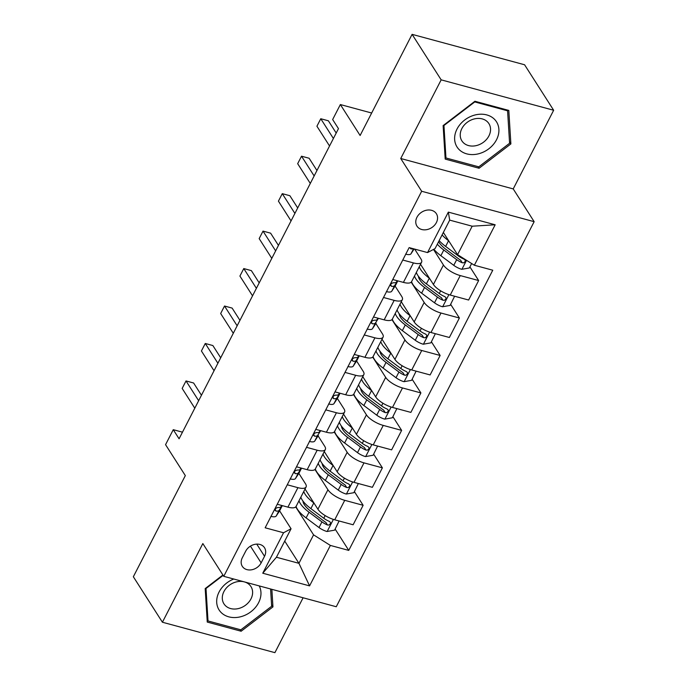 <?xml version="1.0" encoding="UTF-8"?>
<svg xmlns="http://www.w3.org/2000/svg" width="687" height="687" viewBox="0 0 687 687"><rect width="100%" height="100%" fill="white"/><g stroke="black" fill="none" stroke-linecap="round" stroke-linejoin="round"><path stroke-width="1.03" d="M416.94 217.29A11.524 9.223 147.4 0 0 416.966 226.126A11.524 9.223 147.4 0 0 426.696 229.656A11.524 9.223 147.4 0 0 436.4 222.545A11.524 9.223 147.4 0 0 436.382 213.717A11.524 9.223 147.4 0 0 426.653 210.179A11.524 9.223 147.4 0 0 416.94 217.29M553.653 110.255L524.585 64.767L412.097 34.35L441.166 79.847L400.736 158.508L421.663 191.261L534.151 221.678L513.223 188.916L553.653 110.255L441.166 79.847M421.663 191.261L223.764 576.324L336.261 606.741L534.151 221.678M223.764 576.324L202.837 543.572L162.415 622.233L274.903 652.65L303.104 597.776M162.415 622.233L133.347 576.745L185.327 475.602L165.558 444.669L173.261 429.684L179.075 438.787L338.468 128.632L332.654 119.538L340.357 104.553L360.117 135.485L412.097 34.35M261.146 562.885L264.538 556.29A11.164 8.931 147.4 0 0 264.521 547.737A11.164 8.931 147.4 0 0 255.092 544.31A11.164 8.931 147.4 0 0 245.688 551.197L242.296 557.784A11.164 8.931 147.4 0 0 242.313 566.346A11.164 8.931 147.4 0 0 251.743 569.772A11.164 8.931 147.4 0 0 261.146 562.885L250.437 546.131M330.37 545.426L309.579 585.882L262.76 573.216L283.551 532.76L291.065 528.775L276.432 557.243L298.931 563.323L313.564 534.855L330.37 545.426L348.764 550.399L492.759 270.214L474.365 265.242L457.559 254.671L472.184 226.203L449.693 220.123L435.06 248.591L427.546 252.576L448.336 212.12L495.164 224.786L474.365 265.242M427.546 252.576L409.151 247.603L265.156 527.788L283.551 532.76M371.667 113.02L340.357 104.553M182.467 432.175L173.261 429.684M284.727 541.098L298.931 563.323L309.579 585.882M291.065 528.775L279.592 510.819M402.771 260.03L413.428 262.915A14.401 5.084 27.2 0 0 421.586 262.219A14.401 5.084 27.2 0 0 420.933 258.922L414.656 249.089M383.518 297.488L394.175 300.374A14.401 5.084 27.2 0 0 402.333 299.678A14.401 5.084 27.2 0 0 401.689 296.38L395.094 286.075M364.265 334.947L374.922 337.832A14.401 5.084 27.2 0 0 383.08 337.137A14.401 5.084 27.2 0 0 382.436 333.839L375.849 323.534M345.011 372.406L355.668 375.291A14.401 5.084 27.2 0 0 363.835 374.595A14.401 5.084 27.2 0 0 363.183 371.298L356.596 360.993M325.767 409.864L336.424 412.75A14.401 5.084 27.2 0 0 344.582 412.054A14.401 5.084 27.2 0 0 343.929 408.756L337.343 398.451M306.514 447.323L317.171 450.208A14.401 5.084 27.2 0 0 325.329 449.513A14.401 5.084 27.2 0 0 324.685 446.215L318.098 435.901M287.26 484.782L297.918 487.667A14.401 5.084 27.2 0 0 306.084 486.971A14.401 5.084 27.2 0 0 305.432 483.674L298.845 473.36M295.719 506.929L313.564 534.855M305.019 489.041L317.918 509.23A14.401 5.084 27.2 0 0 334.732 519.801L353.127 524.774L363.131 505.297L354.406 491.634M314.964 469.47L327.931 489.754A14.401 5.084 27.2 0 0 344.737 500.325L363.131 505.297M324.264 451.582L337.171 471.78A14.401 5.084 27.2 0 0 353.985 482.343L372.371 487.315L382.384 467.838L373.651 454.176M334.217 432.011L347.184 452.295A14.401 5.084 27.2 0 0 363.99 462.866L382.384 467.838M343.517 414.124L356.424 434.321A14.401 5.084 27.2 0 0 373.23 444.884L391.624 449.856L401.637 430.38L392.904 416.717M353.47 394.553L366.429 414.836A14.401 5.084 27.2 0 0 383.243 425.408L401.637 430.38M362.77 376.665L375.669 396.863A14.401 5.084 27.2 0 0 392.483 407.425L410.878 412.398L420.891 392.921L412.157 379.258M372.715 357.094L385.682 377.386A14.401 5.084 27.2 0 0 402.496 387.949L420.891 392.921M382.015 339.206L394.922 359.404A14.401 5.084 27.2 0 0 411.736 369.967L430.131 374.939L440.135 355.462L431.41 341.8M391.968 319.635L404.935 339.928A14.401 5.084 27.2 0 0 421.741 350.49L440.135 355.462M401.268 301.748L414.175 321.945A14.401 5.084 27.2 0 0 430.981 332.508L449.375 337.489L459.388 318.004L450.655 304.341M411.221 282.177L424.18 302.469A14.401 5.084 27.2 0 0 440.994 313.032L459.388 318.004M420.521 264.289L433.42 284.487A14.401 5.084 27.2 0 0 450.234 295.049L468.628 300.03L478.641 280.545L469.908 266.882M433.48 249.424L443.433 265.01A14.401 5.084 27.2 0 0 460.247 275.573L478.641 280.545M443.355 232.446L457.559 254.671M277.256 504.258L287.913 507.143A14.401 5.084 27.2 0 0 296.071 506.448A27.549 9.721 -152.8 0 0 306.11 517.912L309.038 512.219L321.937 521.862A9.541 3.366 27.2 0 0 327.484 524.98L328.927 525.057L330.456 523.692L330.473 522.446L329.331 521.381A9.541 3.366 -152.8 0 1 323.783 518.264L310.885 508.62A27.549 9.721 -152.8 0 1 300.837 497.165M348.764 550.399L335.153 529.093M296.501 466.799L307.158 469.685A14.401 5.084 27.2 0 0 315.324 468.989A27.549 9.721 -152.8 0 0 325.355 480.453L328.283 474.76L341.181 484.404A9.541 3.366 27.2 0 0 346.737 487.521L348.18 487.598L349.709 486.233L349.726 484.988L348.584 483.923A9.541 3.366 -152.8 0 1 343.036 480.806L330.129 471.17A27.549 9.721 -152.8 0 1 320.09 459.706M315.754 429.341L326.411 432.226A14.401 5.084 27.2 0 0 334.569 431.53A27.549 9.721 -152.8 0 0 344.608 442.995L347.536 437.301L360.435 446.945A9.541 3.366 27.2 0 0 365.991 450.062L367.433 450.14L368.953 448.774L368.971 447.529L367.837 446.464A9.541 3.366 -152.8 0 1 362.281 443.347L349.382 433.712A27.549 9.721 -152.8 0 1 339.344 422.247M335.007 391.882L345.664 394.767A14.401 5.084 27.2 0 0 353.822 394.072A27.549 9.721 -152.8 0 0 363.861 405.545L366.789 399.843L379.688 409.486A9.541 3.366 27.2 0 0 385.235 412.604L386.678 412.681L388.207 411.315L388.224 410.07L387.09 409.005A9.541 3.366 -152.8 0 1 381.534 405.888L368.636 396.253A27.549 9.721 -152.8 0 1 358.588 384.789M354.252 354.432L364.917 357.309A14.401 5.084 27.2 0 0 373.075 356.613L383.08 337.137M373.505 316.973L384.162 319.85A14.401 5.084 27.2 0 0 392.32 319.154A27.549 9.721 -152.8 0 0 402.359 330.627L405.287 324.934L418.185 334.569A9.541 3.366 27.2 0 0 423.742 337.686L425.184 337.764L426.713 336.398L426.721 335.153L425.588 334.088A9.541 3.366 -152.8 0 1 420.04 330.971L407.133 321.336A27.549 9.721 -152.8 0 1 397.095 309.88M392.758 279.515L403.415 282.391A14.401 5.084 27.2 0 0 411.573 281.696A27.549 9.721 -152.8 0 0 421.612 293.169L424.54 287.475L437.439 297.11A9.541 3.366 27.2 0 0 442.995 300.228L444.437 300.305L445.957 298.939L445.975 297.694L444.841 296.629A9.541 3.366 -152.8 0 1 439.285 293.512L426.387 283.877A27.549 9.721 -152.8 0 1 416.348 272.421M276.432 557.243L262.76 573.216M448.336 212.12L449.693 220.123M495.164 224.786L472.184 226.203M222.923 575.002L205.19 588.579L207.259 622.07L241.137 631.233L272.945 606.896L271.854 589.326M400.736 158.508L513.223 188.916M474.923 101.255L443.124 125.592L445.202 159.092L479.079 168.255L510.879 143.918L508.801 110.418L474.923 101.255M271.563 604.74L272.945 606.896M240.115 629.636L241.137 631.233M509.505 141.754L510.879 143.918M478.058 166.649L479.079 168.255M270.927 516.272L271.039 516.384A9.541 3.366 27.2 0 0 276.234 515.989L279.635 510.759A27.549 9.721 27.2 0 0 279.807 510.45L282.297 505.623M201.446 395.248L193.614 382.994L186.014 380.942L198.646 400.701M182.167 388.43L186.014 380.942L182.167 388.43L194.79 408.198M281.799 505.486L281.009 506.697A9.541 3.366 -152.8 0 1 277.952 507.487L276.105 508.105L275.255 509.196L275.195 510.372L276.105 511.085A9.541 3.366 27.2 0 0 279.162 510.295L282.211 505.598M313.968 503.047L313.804 502.927A27.549 9.721 -152.8 0 1 303.766 491.471M339.103 520.986L334.603 530.158L326.986 531.506A9.541 3.366 -152.8 0 1 319.008 527.556L306.11 517.912M303.465 503.099A22.869 8.072 -152.8 0 1 304.496 502.936M298.991 500.763A27.549 9.721 27.2 0 0 309.038 512.219M327.484 524.98L325.81 522.36A4.861 1.718 -152.8 0 1 324.41 521.459L311.512 511.815A22.869 8.072 -152.8 0 1 302.941 501.038M290.18 478.813L290.292 478.925A9.541 3.366 27.2 0 0 295.487 478.53L298.888 473.3A27.549 9.721 27.2 0 0 299.06 472.999L301.541 468.165M220.699 357.79L212.867 345.544L205.267 343.483L217.891 363.243M201.42 350.98L205.267 343.483L201.42 350.98L214.043 370.74M301.043 468.027L300.262 469.238A9.541 3.366 -152.8 0 1 297.205 470.028L295.358 470.647L294.5 471.737L294.448 472.914L295.358 473.626A9.541 3.366 27.2 0 0 298.416 472.836L301.464 468.139M309.433 441.355L309.545 441.466A9.541 3.366 27.2 0 0 314.74 441.071L318.133 435.841A27.549 9.721 27.2 0 0 318.313 435.541L318.133 435.841M239.943 320.331L232.12 308.085L224.52 306.024L237.144 325.784M220.664 313.521L224.52 306.024L220.664 313.521L233.297 333.281M320.297 430.569L319.515 431.78A9.541 3.366 -152.8 0 1 316.458 432.57L314.603 433.188L313.753 434.278L313.693 435.455L314.603 436.168A9.541 3.366 27.2 0 0 317.66 435.378L320.717 430.689M328.678 403.896L328.798 404.008A9.541 3.366 27.2 0 0 333.985 403.613L337.386 398.383A27.549 9.721 27.2 0 0 337.566 398.082L340.048 393.247M259.197 282.872L251.373 270.626L243.773 268.565L256.397 288.334M239.918 276.062L243.773 268.565L239.918 276.062L252.541 295.822M339.55 393.119L338.76 394.321A9.541 3.366 -152.8 0 1 335.703 395.111L333.856 395.729L333.006 396.82L332.946 397.996L333.856 398.709A9.541 3.366 27.2 0 0 336.913 397.919L339.962 393.23M333.221 465.588L333.058 465.477A27.549 9.721 -152.8 0 1 323.019 454.013M358.356 483.528L353.857 492.699L346.231 494.056A9.541 3.366 -152.8 0 1 338.262 490.097L325.355 480.453M322.718 465.64A22.869 8.072 -152.8 0 1 323.749 465.477M318.244 463.304A27.549 9.721 27.2 0 0 328.283 474.76M346.737 487.521L345.063 484.902A4.861 1.718 -152.8 0 1 343.663 484L330.765 474.356A22.869 8.072 -152.8 0 1 322.186 463.579M352.465 428.138L352.311 428.018A27.549 9.721 -152.8 0 1 342.263 416.554M377.61 446.069L373.11 455.241L365.484 456.597A9.541 3.366 -152.8 0 1 357.506 452.639L344.608 442.995M341.971 428.181A22.869 8.072 -152.8 0 1 343.002 428.018M337.497 425.846A27.549 9.721 27.2 0 0 347.536 437.301M365.991 450.062L364.316 447.443A4.861 1.718 -152.8 0 1 362.908 446.541L350.009 436.898A22.869 8.072 -152.8 0 1 341.439 426.12M371.719 390.68L371.564 390.56A27.549 9.721 -152.8 0 1 361.517 379.095M396.863 408.61L392.354 417.782L384.737 419.139A9.541 3.366 -152.8 0 1 376.759 415.18L363.861 405.545M361.225 390.723A22.869 8.072 -152.8 0 1 362.247 390.56M356.742 388.387A27.549 9.721 27.2 0 0 366.789 399.843M385.235 412.604L383.569 409.984A4.861 1.718 -152.8 0 1 382.161 409.083L369.262 399.439A22.869 8.072 -152.8 0 1 360.692 388.662M347.931 366.437L348.043 366.549A9.541 3.366 27.2 0 0 353.238 366.154L356.639 360.924A27.549 9.721 27.2 0 0 356.811 360.623L359.292 355.789M278.45 245.414L270.618 233.168L263.018 231.107L275.642 250.875M259.171 238.604L263.018 231.107L259.171 238.604L271.794 258.364M358.803 355.66L358.013 356.871A9.541 3.366 -152.8 0 1 354.956 357.652L353.109 358.27L352.259 359.361L352.199 360.538L353.109 361.25A9.541 3.366 27.2 0 0 356.167 360.46L359.215 355.772M390.972 353.221L390.809 353.101A27.549 9.721 -152.8 0 1 380.77 341.637M416.107 371.152L411.607 380.323L403.99 381.68A9.541 3.366 -152.8 0 1 396.013 377.721L383.114 368.086A27.549 9.721 -152.8 0 1 373.067 356.622M380.469 353.264A22.869 8.072 -152.8 0 1 381.5 353.101M375.995 350.928A27.549 9.721 27.2 0 0 386.034 362.392L398.941 372.028A9.541 3.366 27.2 0 0 404.488 375.145L405.931 375.222L407.46 373.857L407.477 372.612L406.335 371.547A9.541 3.366 -152.8 0 1 400.787 368.43L387.889 358.794A27.549 9.721 -152.8 0 1 377.841 347.33M404.488 375.145L402.814 372.526A4.861 1.718 -152.8 0 1 401.414 371.624L388.516 361.989A22.869 8.072 -152.8 0 1 379.937 351.203M233.76 579.029A23.41 18.729 147.4 0 0 216.903 604.182A23.41 18.729 147.4 0 0 240.046 616.909A23.41 18.729 147.4 0 0 259.214 585.908M236.629 581.837A16.024 12.821 147.4 0 0 223.953 603.847A16.024 12.821 147.4 0 0 238.286 608.596A16.024 12.821 147.4 0 0 250.961 586.595A16.024 12.821 147.4 0 0 236.629 581.837M270.584 588.982L271.657 606.252L240.845 629.824L208.015 620.954L206.006 588.493L223.155 575.371M207.105 619.519L208.015 620.954M496.529 139.736A23.41 18.729 147.4 0 0 486.782 114.918A23.41 18.729 147.4 0 0 457.01 129.053A23.41 18.729 147.4 0 0 466.756 153.871A23.41 18.729 147.4 0 0 496.529 139.736M488.921 135.897A16.024 12.821 147.4 0 0 488.895 123.608A16.024 12.821 147.4 0 0 475.37 118.696A16.024 12.821 147.4 0 0 461.862 128.581A16.024 12.821 147.4 0 0 461.887 140.869A16.024 12.821 147.4 0 0 475.421 145.781A16.024 12.821 147.4 0 0 488.921 135.897M445.957 157.976L443.948 125.515L474.76 101.934L507.581 110.813L509.591 143.265L478.779 166.847L445.957 157.976L445.047 156.542M507.023 109.937L507.581 110.813M367.184 328.979L367.296 329.09A9.541 3.366 27.2 0 0 372.491 328.695L375.892 323.465A27.549 9.721 27.2 0 0 376.064 323.165L375.892 323.465M297.703 207.963L289.871 195.709L282.271 193.657L294.895 213.417M278.424 201.145L282.271 193.657L278.424 201.145L291.048 220.905M378.048 318.201L377.266 319.412A9.541 3.366 -152.8 0 1 374.209 320.194L372.363 320.812L371.504 321.902L371.444 323.079L372.363 323.792A9.541 3.366 27.2 0 0 375.42 323.002L378.468 318.313M410.225 315.762L410.062 315.642A27.549 9.721 -152.8 0 1 400.023 304.186M435.36 333.693L430.861 342.865L423.235 344.221A9.541 3.366 -152.8 0 1 415.266 340.263L402.359 330.627M399.722 315.805A22.869 8.072 -152.8 0 1 400.753 315.642M395.248 313.47A27.549 9.721 27.2 0 0 405.287 324.934M423.742 337.686L422.067 335.067A4.861 1.718 -152.8 0 1 420.667 334.165L407.76 324.53A22.869 8.072 -152.8 0 1 399.19 313.744M386.438 291.52L386.549 291.64A9.541 3.366 27.2 0 0 391.745 291.236L395.137 286.007A27.549 9.721 27.2 0 0 395.317 285.706L397.799 280.871M316.947 170.505L309.124 158.25L301.524 156.198L314.148 175.958M297.669 163.686L301.524 156.198L297.669 163.686L310.301 183.446M397.301 280.743L396.511 281.953A9.541 3.366 -152.8 0 1 393.453 282.735L391.607 283.353L390.757 284.444L390.697 285.62L391.607 286.333A9.541 3.366 27.2 0 0 394.664 285.543L397.713 280.854M429.469 278.304L429.315 278.183A27.549 9.721 -152.8 0 1 419.268 266.728M454.614 296.234L450.105 305.414L442.488 306.763A9.541 3.366 -152.8 0 1 434.51 302.804L421.612 293.169M418.976 278.347A22.869 8.072 -152.8 0 1 420.006 278.183M414.493 276.011A27.549 9.721 27.2 0 0 424.54 287.475M442.995 300.228L441.32 297.608A4.861 1.718 -152.8 0 1 439.912 296.707L427.013 287.072A22.869 8.072 -152.8 0 1 418.443 276.294M405.682 254.061L405.794 254.181A9.541 3.366 27.2 0 0 410.989 253.786L414.132 248.952M336.201 133.046L328.369 120.792L320.769 118.739L333.401 138.499M316.922 126.228L320.769 118.739L316.922 126.228L329.545 145.988M409.873 247.801L410.86 248.874A9.541 3.366 27.2 0 0 413.127 248.677M448.723 240.845L448.559 240.725A27.549 9.721 -152.8 0 1 442.084 234.928M471.634 263.525L469.358 267.956L461.741 269.304A9.541 3.366 -152.8 0 1 453.763 265.345L440.865 255.71A27.549 9.721 -152.8 0 1 433.815 249.252M437.31 244.211A27.549 9.721 27.2 0 0 443.793 250.016L456.692 259.652A9.541 3.366 27.2 0 0 462.239 262.769L463.682 262.846L465.211 261.481L465.228 260.244L464.086 259.171A9.541 3.366 -152.8 0 1 458.538 256.062L445.64 246.418A27.549 9.721 -152.8 0 1 439.156 240.622M462.239 262.769L460.565 260.15A4.861 1.718 -152.8 0 1 459.165 259.248L446.267 249.613A22.869 8.072 -152.8 0 1 438.615 241.678M327.931 489.754L317.918 509.23M347.184 452.295L337.171 471.78M366.429 414.836L356.424 434.321M385.682 377.386L375.669 396.863M404.935 339.928L394.922 359.404M424.18 302.469L414.175 321.945M443.433 265.01L433.42 284.487M344.737 500.325L334.732 519.801M297.918 487.667L287.913 507.143M317.171 450.208L307.158 469.685M363.99 462.866L353.985 482.343M336.424 412.75L326.411 432.226M383.243 425.408L373.23 444.884M355.668 375.291L345.664 394.767M402.496 387.949L392.483 407.425M374.922 337.832L364.917 357.309M421.741 350.49L411.736 369.967M394.175 300.374L384.162 319.85M440.994 313.032L430.981 332.508M413.428 262.915L403.415 282.391M460.247 275.573L450.234 295.049M256.758 544.121L264.538 556.29M282.28 505.615L279.635 510.759M279.162 510.295L276.234 515.989M281.653 505.452L281.009 506.697M275.143 509.574L276.105 511.085M327.175 531.48L333.384 519.398M310.885 508.62L313.804 502.927M323.783 518.264L325.157 515.585M319.008 527.556L321.937 521.862M301.524 468.156L298.888 473.3M298.416 472.836L295.487 478.53M300.906 467.993L300.262 469.238M294.388 472.115L295.358 473.626M317.66 435.378L314.74 441.071M320.151 430.534L319.515 431.78M313.641 434.656L314.603 436.168M340.031 393.247L337.386 398.383M336.913 397.919L333.985 403.613M339.404 393.076L338.76 394.321M332.894 397.198L333.856 398.709M346.428 494.022L352.629 481.939M330.129 471.17L333.058 465.477M343.036 480.806L344.41 478.126M338.262 490.097L341.181 484.404M365.673 456.563L371.882 444.48M349.382 433.712L352.311 428.018M362.281 443.347L363.663 440.668M357.506 452.639L360.435 446.945M384.926 419.104L391.135 407.03M368.636 396.253L371.564 390.56M381.534 405.888L382.908 403.209M376.759 415.18L379.688 409.486M359.275 355.789L356.639 360.924M356.167 360.46L353.238 366.154M358.657 355.617L358.013 356.871M352.148 359.739L353.109 361.25M404.179 381.646L410.388 369.572M387.889 358.794L390.809 353.101M383.114 368.086L386.034 362.392M400.787 368.43L402.161 365.75M396.013 377.721L398.941 372.028M375.42 323.002L372.491 328.695M377.91 318.158L377.266 319.412M371.392 322.289L372.363 323.792M423.432 344.187L429.633 332.113M407.133 321.336L410.062 315.642M420.04 330.971L421.414 328.3M415.266 340.263L418.185 334.569M397.782 280.871L395.137 286.007M394.664 285.543L391.745 291.236M397.155 280.7L396.511 281.953M390.645 284.83L391.607 286.333M442.677 306.728L448.886 294.654M426.387 283.877L429.315 278.183M439.285 293.512L440.668 290.841M434.51 302.804L437.439 297.11M413.557 248.797L410.989 253.786M410.233 247.895L410.86 248.874M461.93 269.27L466.533 260.313M445.64 246.418L448.559 240.725M440.865 255.71L443.793 250.016M458.538 256.062L458.839 255.478M453.763 265.345L456.692 259.652M306.084 486.971L296.071 506.448M325.329 449.513L315.324 468.989M344.582 412.054L334.569 431.53M363.835 374.595L353.822 394.072M402.333 299.678L392.32 319.154M421.586 262.219L411.573 281.696"/></g></svg>
